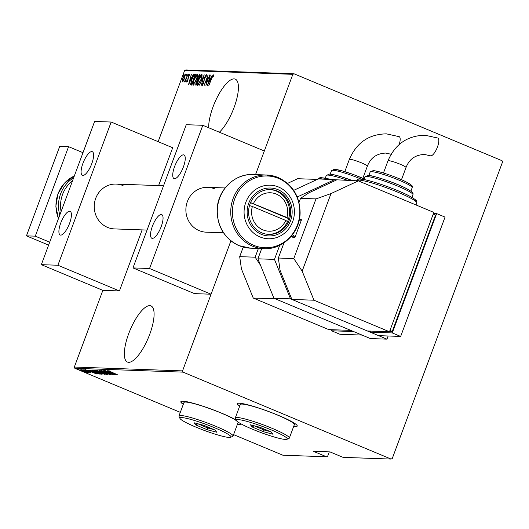 <?xml version="1.0" encoding="UTF-8"?>
<svg xmlns="http://www.w3.org/2000/svg" width="529" height="529" viewBox="0 0 529 529"><rect width="100%" height="100%" fill="white"/><g stroke="black" fill="none" stroke-linecap="round" stroke-linejoin="round"><path stroke-width="0.79" d="M149.76 305.636A30.444 9.892 -67.3 0 0 129.387 331.881A30.444 9.892 -67.3 0 0 127.482 362.067A30.444 9.892 -67.3 0 0 128.673 362.325A30.444 9.892 -67.3 0 0 149.046 336.08A30.444 9.892 -67.3 0 0 150.957 305.894A30.444 9.892 -67.3 0 0 149.76 305.636M219.383 132.224A30.444 9.892 -67.3 0 0 235.848 102.209A30.444 9.892 -67.3 0 0 235.286 79.138A30.444 9.892 -67.3 0 0 234.089 78.881A30.444 9.892 -67.3 0 0 217.631 96.523A30.444 9.892 -67.3 0 0 208.684 127.753M236.06 419.973A32.044 3.683 -159.6 0 0 221.922 413.288A32.044 3.683 -159.6 0 0 180.845 401.723A32.044 3.683 -159.6 0 0 183.292 404.348M180.931 401.584A32.044 3.683 -159.6 0 0 183.404 404.05M293.668 426.453A32.044 3.683 -159.6 0 0 297.232 426.07A32.044 3.683 -159.6 0 0 278.234 415.291A32.044 3.683 -159.6 0 0 237.157 403.726A32.044 3.683 -159.6 0 0 239.604 406.351M237.243 403.587A32.044 3.683 -159.6 0 0 239.716 406.054M233.573 434.62L282.883 455.224L326.492 456.772L327.663 456.229L329.296 451.852M182.346 81.889L182.161 80.606L182.935 77.882L185.282 73.987L184.714 77.948L183.47 80.646L182.267 81.869M187.96 74.219L185.124 81.85L185.342 80.719L184.429 81.962L187.96 74.219M184.74 80.884L185.104 81.149M186.711 82.041L186.664 80.937L187.048 80.289L187.068 81.102L187.888 79.39L188.377 76.335L189.699 74.146L189.805 75.197L189.408 75.898L189.356 75.085L188.595 76.302L187.901 80.058L186.677 82.035M186.664 80.937L187.378 81.235M189.944 75.323L189.356 75.085M194.778 74.463L195.492 74.483L191.61 84.931L190.559 84.508L191.716 79.509C192.642 76.758 193.667 75.072 194.778 74.463L195.413 74.695M191.141 84.911L190.559 84.508L191.114 84.746L191.134 83.675M195.73 85.076L195.988 82.464L197.072 80.249L197.608 77.565L199.433 74.629L200.048 74.649L196.166 85.09L195.611 85.05M204.214 74.794L201.318 85.275L203.44 76.811L199.288 85.202L204.214 74.794M209.61 74.986L205.926 85.44L207.454 77.155L204.194 85.374L208.076 74.933L206.555 83.198L209.782 75.058M213.445 74.887L213.471 76.077L213.055 76.877L212.956 75.925L211.633 78.603L208.849 85.539L211.474 78.49L213.418 74.867M213.399 76.222L212.956 75.925M326.492 456.772L313.353 451.283L329.911 451.872L343.056 457.36L391.083 459.073L392.254 458.531L502.55 161.96L502.041 160.71L294.012 73.776L292.841 74.325L184.634 70.469L158.158 141.673M41.341 264.659L57.906 265.247L111.163 122.034L94.605 121.445L41.341 264.659L102.857 290.361L74.344 367.04L182.545 370.895L183.054 372.138L391.083 459.073M292.841 74.325L255.54 174.61L264.321 151.003L202.805 125.294L149.548 268.507L211.064 294.217L230.909 240.847L182.545 370.895M207.461 85.493L210.304 75.012L209.596 78.378L210.555 78.411L212.334 75.085L207.461 85.493M206.336 74.635L206.085 76.903L205.695 77.426L205.847 75.667L204.743 77.419L203.612 83.159L202.157 85.572L202.223 83.787L202.647 83.152L202.581 84.508L203.394 83.192L204.544 77.399L206.297 74.609M206.323 75.872L205.847 75.667M197.714 85.42C197.178 84.495 197.456 82.656 198.554 79.892C199.506 77.148 200.577 75.33 201.78 74.437C202.303 75.369 202.025 77.194 200.947 79.925L197.608 85.394M193.158 85.255C192.616 84.336 192.893 82.491 193.991 79.727C194.943 76.983 196.021 75.171 197.224 74.278C197.747 75.204 197.469 77.036 196.391 79.76L193.052 85.229M188.489 84.819L191.326 74.338L190.619 77.703L191.584 77.737L193.363 74.41L188.489 84.819M188.43 74.979L187.894 75.839L188.555 74.106L188.43 74.979M186.598 74.913L186.063 75.773L186.724 74.04L186.598 74.913M183.623 74.807L183.087 75.667L183.748 73.934L183.623 74.807M184.634 70.469L185.805 69.927L294.012 73.776M183.054 372.138L74.847 368.29L180.31 412.362M86.882 372.33L87.411 372.8L85.579 372.284L80.011 369.705L86.882 372.33M88.647 372.509L82.663 369.85L89.051 372.766L88.403 372.449L88.898 371.9M90.902 372.588L84.422 369.864L90.307 372.515L89.831 372.264L90.935 372.581L91.153 371.986M85.354 370.108L85.486 369.645M89.679 370.102L100.179 374.215L93.276 372.052L89.441 370.148M94.949 370.287L104.735 374.373L96.39 371.398L94.334 370.267L94.949 370.287M99.108 370.432L109.887 374.558L100.973 371.219L107.856 374.486L99.108 370.432M104.511 370.624L114.495 374.724L105.245 371.444L112.763 374.664L102.976 370.571L112.208 373.844L104.511 370.624M108.954 370.928L117.617 374.836L107.916 370.65L110.23 371.451L108.868 371.08L109.093 370.485M237.356 424.45A32.044 3.683 -159.6 0 0 240.92 424.066A32.044 3.683 -159.6 0 0 240.94 423.828M116.03 374.777L105.205 370.65L108.875 371.98L109.84 372.013L107.235 370.723L116.03 374.777M101.846 370.677L111.077 374.697L102.798 371.484L100.794 370.399L103.929 371.517L101.733 370.829L101.958 370.234M110.098 374.281L110.369 373.672M102.619 372.416L106.633 374.539L100.292 372.35L96.331 370.24L102.619 372.416M98.063 372.251L102.077 374.38L95.736 372.185L91.768 370.075L98.063 372.251M97.058 374.102L86.227 369.976L89.897 371.305L90.862 371.338L88.257 370.049L97.058 374.102M84.29 370.168L83.278 369.824L84.29 370.168M82.458 370.108L81.446 369.758L82.458 370.108M79.489 370.002L78.471 369.652L79.489 370.002M74.847 368.29L74.344 367.04M293.774 426.156A32.044 3.683 -159.6 0 0 297.258 425.911M237.468 424.152A32.044 3.683 -159.6 0 0 240.946 423.908M109.979 372.403L114.119 373.99L109.979 372.403L110.111 372.052M97.409 370.479L100.49 372.356L105.621 374.122L105.959 373.494M102.454 372.343L97.217 370.69L97.435 370.095M105.621 374.122L102.428 372.409M100.305 372.522L103.532 373.95L100.074 372.661L100.298 372.066M95.524 370.525L96.589 371.404L99.392 372.218L95.266 370.717L95.485 370.121M92.846 370.32L95.934 372.191L101.065 373.957L101.403 373.329M97.891 372.178L92.661 370.525L92.879 369.93M101.065 373.957L97.872 372.244M98.976 373.785L90.519 370.604L93.474 372.059L99.002 373.719M90.988 370.373L90.519 370.604M91.001 371.728L95.147 373.315L91.001 371.728L91.133 371.371M80.944 369.923L82.993 371.219L86.531 372.436L86.842 371.814M84.402 371.199L80.798 370.095L81.016 369.5M86.531 372.436L84.376 371.265M213.154 75.997L213.537 75.376M213.445 76.13L213.002 75.938M209.696 79.469L209.96 78.53M210.674 78.629L209.596 78.378M209.299 79.456L208.188 83.483L210.059 79.482L209.299 79.456M202.719 85.81L202.779 84.018M204.168 80.93L203.83 80.792M205.993 75.726L206.429 75.085M197.972 85.334L197.972 84.29M200.921 79.991L200.749 79.919C201.622 77.71 201.833 76.236 201.39 75.508L202.078 74.754M202.071 75.786L201.536 75.568M198.534 84.528L198.104 84.349L200.749 79.919M202.032 75.766L201.39 75.508L198.752 79.899C197.872 82.127 197.654 83.608 198.104 84.349L198.593 84.567M196.014 85.083L196.127 84.032M197.509 80.659L197.072 80.249M197.628 80.481L197.648 79.555M199.149 75.7L199.969 74.86L199.433 74.629M198.064 79.687L198.435 79.826M196.576 84.223L196.014 83.985L197.608 80.666L196.193 82.451L196.094 84.005L196.504 84.177M198.163 79.714L199.453 75.713L197.806 77.571L197.502 79.449L197.879 79.588L197.502 79.449M193.409 85.169L193.416 84.124M196.365 79.833L196.193 79.76C197.059 77.545 197.277 76.077 196.834 75.349L197.515 74.596M197.515 75.621L196.973 75.409M193.978 84.362L193.548 84.184L196.193 79.76M197.476 75.601L196.834 75.349L194.189 79.734C193.316 81.962 193.098 83.443 193.548 84.184L194.037 84.402M191.703 85.149L191.114 84.746M194.229 75.581L195.34 74.695M191.597 83.761L192.206 84.078M191.809 83.853L194.897 75.548L193.865 75.786L191.915 79.515L191.042 83.529L191.981 83.926M191.042 83.529L191.961 83.979M190.724 78.795L190.982 77.856M191.703 77.955L190.619 77.703M190.321 78.781L189.21 82.802L191.081 78.808L190.321 78.781M187.167 81.605L187.226 81.175M189.567 75.164L189.871 74.688M189.772 75.257L189.408 75.105M188.377 75.111L188.033 74.966M186.545 75.045L186.201 74.9M182.908 82.121L182.717 80.838M182.525 80.758L182.161 80.606M184.694 78.008L184.938 74.926L185.54 74.351M183.16 81.142L182.697 80.95L184.522 77.935M184.938 74.926L183.133 77.882L182.637 80.937L183.199 81.168M185.494 75.158L185.044 74.966M183.576 74.939L183.226 74.794M261.881 232.872A22.43 21.054 -88 0 1 249.04 207.454A22.43 21.054 -88 0 1 270.445 189.567A22.43 21.054 -88 0 1 277.414 191.101A22.43 21.054 -88 0 1 290.256 216.513A22.43 21.054 -88 0 1 268.851 234.407A22.43 21.054 -88 0 1 261.881 232.872M273.929 298.257L370.399 338.567L386.964 339.155L290.494 298.845L273.929 298.257L257.907 258.813L261.716 248.577M257.907 258.813L274.472 259.402L279.709 245.324M297.463 197.575L297.774 196.742L297.119 196.722M293.681 190.361L318.319 178.914L358.358 180.872L433.853 212.42L389.47 331.762L313.975 300.214L302.171 271.152L293.793 258.575L315.992 198.904L331.015 193.574L358.358 180.872M388.141 335.994L386.964 339.155M334.877 179.503L297.774 196.742M274.472 259.402L290.494 298.845M48.608 245.112L26.45 235.848L59.737 146.341L68.572 146.659L82.987 152.683M49.7 242.189L35.284 236.165L68.572 146.659M26.45 235.848L35.284 236.165M287.558 183.391L297.629 178.709L317.248 179.41M253.246 298.052L328.747 329.6L350.826 330.387L275.331 298.839L253.246 298.052L241.442 268.99L239.697 256.651L255.15 257.2L258.403 248.458M243.254 247.089L239.697 256.651M260.546 265.307L255.15 257.2M331.538 330.77L339.929 334.275L362.008 335.062L353.623 331.557L331.538 330.77L331.934 329.719M399.197 144.503A9.615 3.128 -67.3 0 0 399.19 136.667L386.362 133.85C368.792 134.234 356.453 142.764 349.338 159.447A9.615 1.104 -159.6 0 1 349.96 159.295A9.615 1.104 -159.6 0 1 361.664 162.912A9.615 1.104 -159.6 0 1 367.364 166.146C369.817 160.062 374.261 153.688 385.674 153.066L391.777 154.408M123.059 185.606A22.43 21.054 92 0 0 116.089 184.079A22.43 21.054 92 0 0 94.684 201.966A22.43 21.054 92 0 0 107.526 227.377A22.43 21.054 92 0 0 114.495 228.912L147.062 230.069M91.788 151.578A12.815 4.166 112.7 0 1 92.291 151.684A12.815 4.166 112.7 0 1 91.491 164.393A12.815 4.166 112.7 0 1 82.914 175.443A12.815 4.166 112.7 0 1 82.405 175.337A12.815 4.166 112.7 0 1 83.212 162.628A12.815 4.166 112.7 0 1 91.788 151.578M60.716 235.114A12.815 4.166 -67.3 0 0 69.292 224.065A12.815 4.166 -67.3 0 0 70.099 211.355A12.815 4.166 -67.3 0 0 69.597 211.25A12.815 4.166 -67.3 0 0 61.02 222.299A12.815 4.166 -67.3 0 0 60.213 235.008A12.815 4.166 -67.3 0 0 60.716 235.114M111.163 122.034L172.679 147.743L158.601 185.586M142.129 229.897L119.422 290.95L102.857 290.361M57.906 265.247L119.422 290.95M249.49 205.596L252.373 206.489A19.229 18.046 92 0 0 262.992 229.89A19.229 18.046 92 0 0 285.812 220.467L287.512 221.598A22.43 21.054 -88 0 1 268.296 234.373M269.896 189.554A22.43 21.054 -88 0 1 276.31 191.062A22.43 21.054 -88 0 1 288.622 218.616L286.923 217.479L250.561 202.6M286.923 217.479A19.229 18.046 92 0 0 276.303 194.083A19.229 18.046 92 0 0 253.484 203.506M250.521 202.693L288.622 218.616A22.43 21.054 -88 0 1 287.512 221.598M252.373 206.489L285.812 220.467M430.421 155.784A9.615 3.128 -67.3 0 0 430.798 155.863A9.615 3.128 -67.3 0 0 437.232 147.578A9.615 3.128 -67.3 0 0 437.833 138.043L425.005 135.226C407.442 135.609 395.097 144.139 387.982 160.823A9.615 1.104 -159.6 0 1 388.61 160.664A9.615 1.104 -159.6 0 1 400.308 164.288A9.615 1.104 -159.6 0 1 406.007 167.521C408.467 161.438 412.911 155.063 424.318 154.442L430.421 155.784M313.975 300.214L291.889 299.427L367.391 330.975L389.47 331.762M301.305 219.548L299.427 219.006A9.615 9.026 -88 0 1 301.266 219.542L301.266 220.448A8.649 8.12 92 0 0 299.242 219.912M292.544 234.671A8.649 8.12 92 0 0 295.275 236.562L301.266 220.448M295.275 236.562L294.607 237.442L292.993 237.356M283.98 242.857L278.34 258.026L293.793 258.575M336.279 180.085L308.936 192.794L300.532 198.355L315.992 198.904M300.532 198.355L299.004 202.448M278.34 258.026L280.086 270.365L291.889 299.427M331.015 193.574L302.171 271.152M433.231 214.093L435.546 215.058L392.267 331.418L389.635 331.326M392.267 331.418L389.959 330.453M433.463 213.471L436.65 213.59L445.041 217.095L400.658 336.437L392.267 332.933L370.188 332.146L370.578 331.094M400.658 336.437L378.572 335.651L370.188 332.146M436.65 213.59L392.267 332.933M214.701 188.866A22.43 21.054 92 0 0 207.732 187.339A22.43 21.054 92 0 0 186.327 205.226A22.43 21.054 92 0 0 199.168 230.637A22.43 21.054 92 0 0 206.138 232.171L223.502 232.793M183.431 154.838A12.815 4.166 112.7 0 1 183.933 154.944A12.815 4.166 112.7 0 1 183.127 167.653A12.815 4.166 112.7 0 1 174.55 178.703A12.815 4.166 112.7 0 1 174.048 178.597A12.815 4.166 112.7 0 1 174.854 165.888A12.815 4.166 112.7 0 1 183.431 154.838M152.359 238.381A12.815 4.166 -67.3 0 0 160.935 227.325A12.815 4.166 -67.3 0 0 161.742 214.615A12.815 4.166 -67.3 0 0 161.239 214.509A12.815 4.166 -67.3 0 0 152.663 225.559A12.815 4.166 -67.3 0 0 151.856 238.268A12.815 4.166 -67.3 0 0 152.359 238.381M149.548 268.507L132.984 267.919L186.248 124.705L202.805 125.294M132.984 267.919L194.5 293.628L211.064 294.217M196.061 427.181A27.237 3.128 -159.6 0 0 230.677 437.285A27.237 3.128 -159.6 0 0 214.834 427.849A27.237 3.128 -159.6 0 0 179.959 418.426A27.237 3.128 -159.6 0 0 196.061 427.181M179.959 418.426L179.02 416.396A28.837 3.313 20.4 0 1 178.967 415.973A28.837 3.313 20.4 0 1 215.938 426.374A28.837 3.313 20.4 0 1 233.031 436.075A28.837 3.313 20.4 0 1 232.72 436.365L230.677 437.285M233.031 436.075L238.024 422.651A28.837 3.313 -159.6 0 0 237.739 421.864M236.476 420.74A28.837 3.313 -159.6 0 0 220.93 412.951A28.837 3.313 -159.6 0 0 183.96 402.543L178.967 415.973M203.658 425.29L214.959 430.011L216.745 432.239L207.229 429.74L195.935 425.018L194.143 422.79L203.658 425.29M207.857 427.048L207.533 427.928L214.1 429.654M197.886 423.775L207.533 427.928L207.229 429.74M197.727 423.729L195.935 425.018M252.373 429.184A27.237 3.128 -159.6 0 0 286.989 439.288A27.237 3.128 -159.6 0 0 271.139 429.852A27.237 3.128 -159.6 0 0 236.271 420.429A27.237 3.128 -159.6 0 0 252.373 429.184M236.271 420.429L235.326 418.399A28.837 3.313 20.4 0 1 235.279 417.976A28.837 3.313 20.4 0 1 272.25 428.378A28.837 3.313 20.4 0 1 289.343 438.078A28.837 3.313 20.4 0 1 289.026 438.369L286.989 439.288M289.343 438.078L294.336 424.655A28.837 3.313 -159.6 0 0 277.242 414.954A28.837 3.313 -159.6 0 0 240.272 404.546L235.279 417.976M259.97 427.293L271.271 432.014L273.057 434.243L263.541 431.743L252.24 427.022L250.455 424.794L259.97 427.293M264.169 429.052L263.845 429.932L270.412 431.657M254.198 425.779L263.845 429.932L263.541 431.743M254.039 425.739L252.24 427.022M188.284 78.742L187.934 78.596M74.318 175.998A32.044 30.08 92 0 0 58.507 218.51M72.499 180.885A30.444 28.579 92 0 0 61.086 211.574M59.797 215.032A32.044 30.08 -88 0 1 73.643 177.797M250.574 248.18L239.002 245.641C224.369 238.526 217.088 226.465 217.148 209.444C217.71 190.063 234.797 173.393 253.199 174.524A36.851 34.59 92 0 0 218.034 203.916A36.851 34.59 92 0 0 239.128 245.668A36.851 34.59 92 0 0 250.574 248.18L264.017 248.663A36.851 34.59 -88 0 1 252.564 246.144A36.851 34.59 -88 0 1 231.477 204.392A36.851 34.59 -88 0 1 266.636 175.006A36.851 34.59 -88 0 1 278.089 177.519M253.669 245.297A35.912 33.711 92 0 0 297.443 224.957A35.912 33.711 92 0 0 278.545 178.425A35.912 33.711 92 0 0 234.77 198.765A35.912 33.711 92 0 0 253.669 245.297M261.346 234.307A23.977 22.509 92 0 0 290.566 220.732A23.977 22.509 92 0 0 277.95 189.66A23.977 22.509 92 0 0 248.729 203.242A23.977 22.509 92 0 0 261.346 234.307M278.525 187.008A26.807 25.167 -88 0 1 292.636 221.75A26.807 25.167 -88 0 1 259.964 236.932A26.807 25.167 -88 0 1 245.853 202.197A26.807 25.167 -88 0 1 278.525 187.008M323.212 179.086A32.044 3.683 -159.6 0 0 320.124 178.716A32.044 3.683 -159.6 0 0 318.385 178.914M348.122 180.508A25.637 2.949 -159.6 0 0 327.934 175.086A25.637 2.949 -159.6 0 0 326.274 175.496L329.388 174.067L332.807 174.53L340.861 176.626L352.698 180.667M361.201 179.146A22.43 2.579 -159.6 0 0 332.953 170.285A22.43 2.579 -159.6 0 0 331.498 170.649L334.407 169.273L342.766 171.012L353.703 174.643L364.164 178.914M322.075 177.81A30.444 3.498 20.4 0 1 330.327 179.338M329.891 174.18A24.036 2.764 20.4 0 1 352.664 180.667M334.903 169.379A20.829 2.394 20.4 0 1 364.157 178.928M358.768 180.091A32.044 3.683 -159.6 0 0 356.691 180.607C357.121 179.45 358.298 178.941 360.223 179.073C366.584 178.815 396.353 188.972 409.386 195.994C418.902 201.516 416.455 201 416.766 202.944A32.044 3.683 -159.6 0 0 392.981 190.228A32.044 3.683 -159.6 0 0 358.768 180.091M366.577 176.461A25.637 2.949 -159.6 0 0 364.917 176.871L368.032 175.443C369.421 174.464 395.335 182.492 406.523 188.595C414.306 193.072 412.865 192.675 412.977 194.745A25.637 2.949 -159.6 0 0 393.946 184.568A25.637 2.949 -159.6 0 0 366.577 176.461M371.596 171.661A22.43 2.579 -159.6 0 0 370.141 172.024L373.051 170.649C377.746 170.589 396.452 176.957 405.849 181.738C415.358 187.081 411.364 185.99 412.19 187.663A22.43 2.579 -159.6 0 0 395.54 178.756A22.43 2.579 -159.6 0 0 371.596 171.661M360.718 179.186A30.444 3.498 20.4 0 1 394.733 189.415A30.444 3.498 20.4 0 1 415.516 201.192M368.534 175.555A24.036 2.764 20.4 0 1 396.036 183.894A24.036 2.764 20.4 0 1 411.542 193.012M373.547 170.755A20.829 2.394 20.4 0 1 397.801 178.154A20.829 2.394 20.4 0 1 410.623 185.924M294.607 237.442A9.615 9.026 -88 0 1 291.823 235.597M291.214 236.337A9.615 9.026 92 0 0 293.059 237.389M212.982 75.925L213.537 76.163M205.874 75.68L206.429 75.912M197.615 79.542L198.17 79.773M191.286 83.774L191.848 84.012M187.041 81.096L187.603 81.334M184.793 81.023L185.355 81.254M185.005 74.939L185.56 75.178M74.325 175.972L64.452 183.146L57.965 193.806L55.856 206.277L58.461 218.616M264.017 248.663C282.87 249.847 300.234 232.297 300.108 212.433C299.678 195.988 292.378 184.363 278.214 177.546L266.636 175.006L253.199 174.524M344.815 171.621L349.338 159.447M318.048 179.232C318.478 178.075 319.655 177.565 321.579 177.698L330.413 179.344M331.498 170.649L330.208 174.127M326.274 175.496L325.282 178.174M362.834 178.326L367.364 166.146M225.096 187.954L207.732 187.339M163.534 185.765L116.089 184.079M383.459 172.996L387.982 160.823M370.141 172.024L368.852 175.502M364.917 176.871L363.926 179.549M416.766 202.944L416.012 204.968M412.977 194.745L411.985 197.416M412.19 187.663L410.901 191.141M401.478 179.701L406.007 167.521M293.026 237.382L291.201 236.351"/></g></svg>
